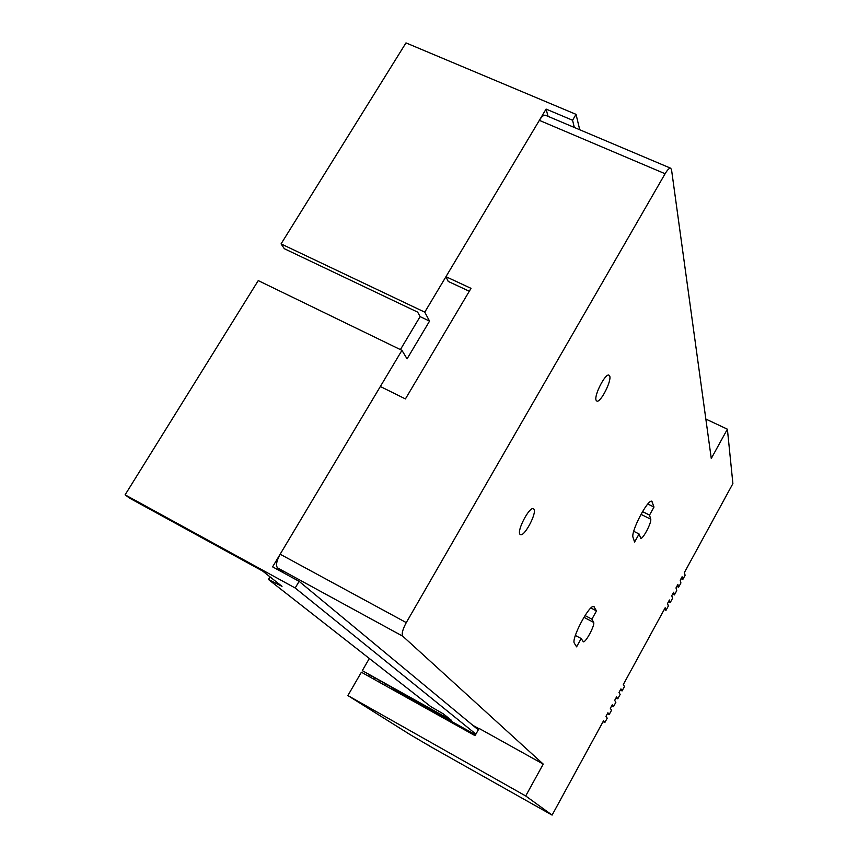 <?xml version="1.0" encoding="UTF-8"?>
<svg xmlns="http://www.w3.org/2000/svg" width="858" height="858" viewBox="0 0 858 858"><rect width="100%" height="100%" fill="white"/><g stroke="black" fill="none" stroke-linecap="round" stroke-linejoin="round"><path stroke-width="1.29" d="M394.659 690.797L395.141 689.95L391.774 687.397L362.301 670.634L451.598 720.43L443.264 713.835L430.877 706.681L268.436 579.461L282.014 586.346L262.73 571.096L129.537 498.101L125.107 494.819L295.184 587.987L475.911 734.126M385.671 683.998L384.888 685.349M391.774 687.397L390.991 688.749M395.141 689.95L475.311 734.663L474.817 735.531M548.058 116.356L546.085 109.084L424.764 312.162L429.558 321.117L407.067 358.848L401.941 350.354L272.597 566.859L299.12 581.349L295.184 587.987M478.71 728.592L478.088 729.686M270.002 576.844L268.436 579.461M401.941 350.354L258.247 280.598L125.107 494.819M546.085 109.084L572.565 120.249L576.05 114.361L405.984 42.9L281.059 243.897L284.341 248.713L417.664 312.14L420.109 316.623L400.396 349.603M281.059 243.897L424.764 312.162M369.337 658.483L362.301 670.634M278.55 583.612L277.928 584.673M576.05 114.361L579.729 129.751M420.109 316.623L429.558 321.117M572.565 120.249L574.324 127.467M299.12 581.349L478.292 729.858M367.825 707.678L362.795 704.697L367.825 707.678M379.44 680.523L378.668 681.874M374.485 677.756L373.702 679.107M369.444 674.946L368.672 676.297M371.482 676.083L370.71 677.434M543.232 764.092L525.707 795.967L552.102 815.1L431.713 747.286L410.135 734.62L347.887 695.559L361.379 672.222L475.042 735.66L479.096 728.431L543.232 764.092L402.799 636.228C401.447 633.987 402.606 629.45 406.274 622.608L665.1 173.745C667.449 169.809 669.304 167.964 670.666 168.211L671.535 169.734L711.271 458.483L727.391 429.182L732.893 483.601L684.416 572.5L685.092 575.3L682.775 579.558L682.078 576.78L680.212 580.212L680.92 582.968L678.592 587.226L676.855 586.357M430.501 746.471L427.82 744.894L430.501 746.471M596.063 400.203L596.943 401.147C600.664 402.638 611.679 381.113 609.748 376.126L608.869 375.096C605.18 373.455 593.95 395.463 596.063 400.203M519.873 534.169L520.688 534.749C524.881 535.993 536.797 513.223 534.03 509.266L533.193 508.622C529.043 507.207 516.913 530.48 519.873 534.169M367.91 707.732L362.484 704.525L367.91 707.732M672.672 594.036L674.399 594.916L676.737 590.647L675.997 587.934L677.874 584.502L678.592 587.226M668.468 601.737L670.205 602.616L672.543 598.337L671.771 595.677L673.648 592.235L674.399 594.916M616.023 697.897L617.76 698.82L620.152 694.444L619.015 692.417L620.935 688.899L622.061 690.937L624.452 686.561L623.337 684.491L665.186 607.754L666.001 610.328L668.339 606.038L667.545 603.442L669.422 599.989L670.205 602.616M611.722 705.791L613.459 706.724L615.851 702.327L614.682 700.364L616.602 696.835L617.76 698.82M607.4 713.706L609.137 714.639L611.54 710.242L610.338 708.333L612.269 704.793L613.459 706.724M552.102 815.1L603.56 720.752L604.815 722.575L607.217 718.167L605.984 716.312L607.914 712.762L609.137 714.639M670.666 168.211L545.42 115.24C543.747 114.843 541.72 116.549 539.35 120.356L445.956 276.694L471.01 288.352L405.416 398.927L380.351 386.508L280.158 554.214C276.533 560.842 275.665 565.401 277.52 567.889L283.612 572.876M472.79 725.3L478.936 728.71M634.598 542.052L633.065 537.494C630.426 532.346 647.479 499.335 651.801 501.201L653.989 507.046L649.538 515.09L650.707 519.176C651.93 522.072 643.06 539.178 640.776 538.32L639.081 533.966L634.598 542.052M576.587 646.835L574.41 643.307C570.827 639.446 588.996 604.804 593.736 606.434L596.482 610.907L591.913 619.154L593.607 622.372C595.313 624.613 585.875 642.556 583.365 641.838L581.188 638.534L576.587 646.835M681.038 578.689L682.775 579.558M603.077 721.632L604.815 722.575M620.323 690.014L622.061 690.937M664.264 609.448L666.001 610.328M705.844 419.058L727.391 429.182M525.707 795.967L347.887 695.559M469.294 291.248L448.208 281.424L445.956 276.694M590.905 608.011L596.482 610.907M585.006 615.551L591.913 619.154M575.353 635.467L581.188 638.534M647.822 504.021L653.989 507.046M642.513 511.615L649.538 515.09M633.73 531.295L639.081 533.966M277.52 567.889L402.799 636.228M280.158 554.214L406.274 622.608M539.35 120.356L665.1 173.745M593.414 606.434L594.53 607.014M583.912 617.31L593.607 622.372M650.986 501.329L652.648 502.144M640.958 514.35L650.707 519.176M520.688 534.749L520.066 534.416"/></g></svg>
